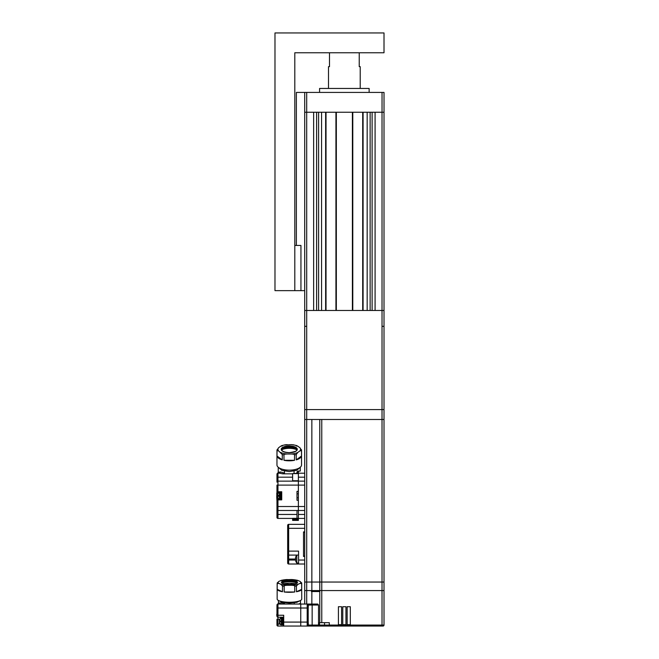 <?xml version="1.0" encoding="UTF-8"?>
<svg xmlns="http://www.w3.org/2000/svg" width="659" height="659" viewBox="0 0 659 659"><rect width="100%" height="100%" fill="white"/><g stroke="black" fill="none" stroke-linecap="round" stroke-linejoin="round"><path stroke-width="0.99" d="M360.218 88.454L360.218 66.65L359.229 66.65L359.229 52.769M319.582 92.417L319.582 88.454L369.139 88.454L369.139 92.417M321.567 310.471L321.567 112.244M375.086 310.471L375.086 112.244M384.008 112.244L384.008 409.585L304.713 409.585L304.705 92.417L384.016 92.417L384.016 112.244L382.039 112.244L382.039 92.417M313.635 310.471L313.635 112.244M326.024 112.244L326.024 310.471M335.933 310.471L335.933 112.244M352.787 112.244L352.787 310.471M362.697 310.471L362.697 112.244M367.162 310.471L367.162 112.244M372.113 310.471L372.113 112.244M370.136 310.471L370.136 112.244M318.594 310.471L318.594 112.244M316.608 310.471L316.608 112.244M306.69 92.417L306.699 326.329L304.713 326.329L304.713 409.585L382.022 409.585L382.031 310.471L304.713 310.471M294.804 290.644L294.804 52.769L384.008 52.769L384.008 32.95L274.984 32.95L274.984 290.644L304.705 290.644L304.705 112.244L382.039 112.244M329.492 52.769L329.492 66.65L328.503 66.65L328.503 88.454M382.022 112.244L382.022 310.471L384.008 310.471M304.705 92.417L296.377 92.417L296.377 245.453M294.804 245.453L300.941 245.453L300.941 290.644M282.118 624.864L282.118 617.92L281.327 617.92L281.327 624.864L282.118 624.864M279.671 621.89L280.536 621.89L279.342 621.89L280.536 624.658M279.671 620.893L279.342 619.987L279.342 620.893L280.536 620.893L280.536 621.89L279.902 621.89M279.391 623.257L279.342 622.796M280.536 618.126L279.342 620.893L279.342 619.987M280.536 620.893L279.902 620.893M278.551 495.321L277.365 495.321L278.551 495.321L278.551 496.309L277.365 496.309L278.551 499.077M296.987 497.792L298.37 497.792M296.987 493.83L298.37 493.83M280.133 499.283L280.133 492.347L279.342 492.347L279.342 499.283L280.133 499.283M278.551 492.545L277.365 495.321L277.538 493.558M277.406 497.636L277.365 496.309L278.551 496.309L277.917 496.309M277.2 589.368L282.48 591.733A12.29 3.18 180 0 1 277.2 589.368L277.2 583.619A12.29 3.18 180 0 1 277.159 583.372L277.258 582.787M301.707 589.368A12.29 3.18 180 0 1 296.426 591.733L301.707 589.368L301.707 583.619L300.117 583.372L298.016 584.319L296.426 585.983L296.426 591.733M294.73 591.988L284.177 591.988A12.29 3.18 180 0 0 294.73 591.988L294.73 586.238C294.96 585.711 293.906 585.39 291.558 585.283L287.349 585.283C285.001 585.39 283.938 585.711 284.177 586.238L284.177 591.988M287.349 585.283A11.302 2.924 180 0 1 280.891 584.319L282.48 585.983L282.48 591.733M296.426 580.752L298.016 580.505L297.316 580.25L291.558 579.533A11.302 2.924 180 0 1 298.016 580.505L300.117 581.444L301.707 583.116A12.29 3.18 180 0 1 301.74 583.372A12.29 3.18 180 0 1 301.707 583.619M292.695 579.574L293.527 579.681M291.558 579.533L285.38 579.681M280.891 584.319L278.782 583.372A11.302 2.924 180 0 1 278.782 581.444L281.582 580.25L286.204 579.574M287.349 579.533A11.302 2.924 180 0 0 280.891 580.505L282.48 580.752M278.782 581.444L277.2 583.116M278.782 583.372L277.2 583.619M296.888 582.984L296.888 582.984A7.43 1.928 -0 0 0 289.367 581.057A7.43 1.928 0 0 0 282.019 582.976L282.019 582.976C281.171 583.347 283.683 583.849 289.54 584.467C295.619 583.775 298.066 583.273 296.888 582.976L296.888 582.984M295.397 583.759A10.042 2.595 -0 0 0 283.51 583.759M277.159 583.372L277.159 599.072A12.29 3.18 -0 0 0 289.449 602.252A12.29 3.18 -0 0 0 301.74 599.072L301.641 582.787M283.708 617.524L283.106 617.524L283.106 625.259L283.708 625.259M350.308 625.061L347.136 625.061L350.308 625.061L350.308 626.05L347.136 626.05L347.136 606.725L350.308 606.725L350.308 625.061L384.008 625.061A0.988 0.988 0 0 1 383.019 626.05A0.988 0.988 -128.3 0 0 384.008 625.061L384.008 590.571L382.022 590.571L384.008 590.571L384.008 582.045L384.008 590.571M347.136 626.05L345.95 626.05L345.95 625.061L342.779 625.061L345.95 625.061L345.95 606.725L342.779 606.725L342.779 626.05L345.95 626.05M342.779 626.05L341.584 626.05L341.584 625.061L338.413 625.061L341.584 625.061L341.584 606.725L338.413 606.725L338.413 626.05L341.584 626.05M299.408 603.652L299.367 603.652C300.801 603.652 300.801 603.652 299.367 603.652L300.751 604.048L300.751 626.05L300.751 622.088L308.19 622.088L308.371 625.061A0.988 0.947 90 0 1 307.423 626.05L307.193 625.523A0.988 0.857 0 0 0 308.19 624.658L308.19 605.44A0.988 0.857 180 0 0 307.193 604.575L307.423 604.048L306.699 604.048L306.699 590.571L304.713 590.571L304.713 604.048L304.713 473.22L298.37 473.22L304.713 473.22L304.713 409.585M300.751 604.048L307.423 604.048A0.988 0.947 90 0 1 308.371 605.036L308.19 608.01L300.751 608.01L300.751 604.048L282.324 604.048C283.996 603.726 284.779 603.314 284.655 602.828L278.905 602.985L277.958 604.048L277.958 615.251L283.708 615.251L283.708 626.05L277.958 626.05L338.413 626.05L320.167 626.05L319.458 625.061L324.549 625.061L324.549 622.681M283.708 622.088L300.751 622.088L300.751 608.01L276.961 608.01L276.961 605.036L276.961 616.066M383.019 626.05L350.308 626.05M303.527 556.072L304.713 556.072L303.527 556.072L304.713 556.072L304.713 518.411L298.37 518.411L304.713 518.411L304.713 510.486L298.37 510.486L298.37 485.106L304.713 485.106L304.713 419.495L384.008 419.495L384.008 409.585L384.008 419.495L321.765 419.495L321.765 582.045L306.699 582.045L382.022 582.045L321.765 582.045L321.765 590.571L319.78 590.571L321.765 590.571L321.765 622.681L319.458 622.681L319.458 625.061L318.536 625.061L318.536 605.036L312.152 605.036L312.152 625.061L318.536 625.061L319.063 626.05L320.167 626.05M324.549 626.05L324.549 625.061L329.302 625.061L329.302 622.681L321.765 622.681M319.78 622.681L319.78 419.495M307.423 604.048L317.795 604.048L318.536 605.036M319.78 591.56L311.46 591.56L311.46 590.571L306.699 590.571L311.855 590.571L311.855 604.048M382.022 626.05L382.022 590.571L321.765 590.571L382.022 590.571L382.022 582.045L384.008 582.045L382.022 582.045L382.022 409.585L384.008 409.585M319.063 626.05L307.423 626.05M329.5 625.646A0.988 0.988 0 0 1 329.302 625.061L330.299 626.05M281.821 450.163L282.695 448.911A7.628 3.221 0 0 0 281.904 449.71M301.509 456.028A12.29 5.198 180 0 1 296.229 459.883L301.509 456.028L301.509 450.632L299.919 450.896L297.819 452.436A11.302 4.778 180 0 1 291.36 454.01C293.7 454.109 294.754 454.413 294.532 454.908L294.532 460.303A12.29 5.198 180 0 1 283.98 460.303L294.532 460.303M296.525 449.627A10.042 4.242 -0 0 0 281.986 449.627M282.274 459.883A12.29 5.198 180 0 1 277.002 456.028L282.274 459.883L282.274 454.496L278.584 450.896A11.302 4.778 180 0 1 278.584 447.749L276.961 450.221A12.29 5.198 180 0 1 277.002 449.8M294.079 445.006L291.36 444.627A11.302 4.778 180 0 1 297.819 446.201L296.229 445.945M297.819 446.201L299.919 447.749A11.302 4.778 180 0 1 299.919 450.896M299.919 447.749L301.542 450.221A12.29 5.198 180 0 1 301.509 450.632M291.36 444.627L284.433 445.006M282.274 445.945L280.693 446.201A11.302 4.778 180 0 1 287.151 444.627M278.584 447.749L280.693 446.201M277.002 456.028L277.002 450.632L278.584 450.896M283.98 460.303L283.98 454.908C283.749 454.413 284.803 454.117 287.151 454.01L291.36 454.01M296.229 459.883L296.229 454.496L297.819 452.436M301.509 449.8A12.29 5.198 180 0 1 301.542 450.221L301.542 464.949A12.29 5.198 -0 0 1 289.252 470.147A12.29 5.198 -0 0 1 276.961 464.949L276.961 450.221A12.29 5.198 180 0 0 277.002 450.632M283.106 624.46L282.118 624.427L283.106 624.427M280.133 492.743L281.129 492.784M281.129 492.743L280.133 492.784M298.37 510.486L277.958 510.486A0.988 0.988 0 0 1 276.961 509.489L276.961 506.516L298.37 506.516L298.37 518.411L296.987 518.411L296.987 510.486M304.713 510.486L304.713 506.516L298.37 506.516L298.37 500.272L296.987 500.272L296.987 491.35L298.37 491.35L298.37 481.144L298.37 485.106L276.961 485.106L276.961 490.757L277.958 491.754L277.958 492.957M276.961 482.133L276.961 477.182L276.961 482.133A0.988 0.988 0 0 1 277.958 481.144L304.713 481.144M298.37 481.144L298.37 473.22L296.987 473.22L296.987 472.223A0.988 0.988 0 0 1 297.127 471.712M304.713 582.045L306.699 582.045L304.713 582.045L304.713 564.005L288.658 564.005L298.568 564.005L298.568 560.043L304.713 560.043L304.713 556.072M384.008 419.495L384.008 582.045M304.713 590.571L306.699 590.571L306.699 326.329M311.855 419.495L311.855 590.571L319.78 590.571M281.722 491.952L281.129 491.952L281.129 499.679L281.722 499.679M304.713 524.358L288.658 524.358L304.713 524.358M298.568 560.043L298.568 551.122L287.67 551.122L287.67 559.046L287.67 525.347L287.67 528.32L288.658 528.32L288.658 555.084A0.988 0.988 0 0 1 287.67 554.095A0.988 0.988 0 0 0 288.658 555.084L298.568 555.084L288.658 555.084L288.658 560.043L295.487 560.043A6.335 6.335 0 0 0 295.652 560.784L295.652 560.784M287.67 560.043L288.658 560.043L288.658 564.005A0.988 0.988 0 0 1 287.67 563.017L287.67 559.046L295.644 559.046A6.153 5.33 90 0 0 295.652 559.425L295.487 560.018L295.487 559.425M287.67 525.347A0.988 0.988 0 0 1 288.658 524.358L288.658 528.32L304.713 528.32M304.713 532.291L303.527 532.291M304.713 564.005L304.713 560.043M304.713 556.468L303.527 556.468L303.527 531.895L304.713 531.895M300.265 467.256L300.265 471.037L298.14 471.086L296.929 472.289L296.929 473.22M294.054 473.22L294.054 469.735M276.961 497.413L276.764 493.113M276.764 496.664L276.764 495.667M276.764 494.868L276.961 495.667M276.961 494.868L276.961 493.863M276.764 496.845L276.764 497.504L276.961 496.845M276.764 497.504L276.961 500.865L277.958 499.876A0.988 0.988 0 0 0 277.25 500.173M296.987 518.328L292.621 518.328L292.621 520.396L298.37 520.396L298.37 518.411M292.621 518.411L277.958 518.411L292.621 518.411M276.961 493.023L276.961 490.757L277.958 491.754L277.332 491.532M278.337 473.22L277.958 473.22A0.988 0.988 0 0 0 276.961 474.208A0.988 0.988 0 0 1 277.958 473.22L279.729 473.22L277.958 473.22L277.958 491.754L281.722 491.754L281.722 499.876L277.958 499.876L277.958 514.448L296.987 514.448M276.961 477.182L276.961 474.208L276.961 477.182L292.621 477.182M296.987 472.421L298.37 472.421L298.37 471.234M298.37 473.615L292.621 473.615L298.37 473.22L298.37 472.421M280.52 471.968L284.457 473.088L282.678 473.829L279.729 473.22L280.52 471.968L278.246 472.355L277.604 473.277M292.621 473.615L292.621 481.144M282.678 473.829L292.621 473.829M284.457 469.735L284.457 473.088M278.889 472.363L277.958 473.22L279.729 473.22L278.502 473.22M277.958 491.754A0.988 0.988 0 0 1 276.961 490.757L276.961 485.106M276.961 490.757L276.961 517.422A0.988 0.988 0 0 0 277.958 518.411A0.988 0.988 0 0 1 276.961 517.422L276.961 509.489M296.929 472.289L297.975 471.234C300.759 471.234 300.759 471.234 297.975 471.234L297.473 471.366M296.987 472.223L298.14 471.086M299.153 471.234L298.684 471.234M278.246 472.355L278.246 467.256L281.788 470.345L289.252 471.58L296.739 470.337L300.232 467.289M276.764 615.564L276.961 613.43M276.764 614.962L276.764 614.476M276.961 624.065L277.958 624.065L277.958 626.05A0.988 0.988 115.7 0 1 276.961 625.061L276.961 619.213L277.958 619.213L277.958 624.065L279.778 624.065M294.252 604.048L294.252 601.996M284.655 601.996L284.655 602.828M297.052 604.048L297.563 604.048M283.708 617.228L277.958 617.228A0.988 0.988 81.8 0 1 276.961 616.239M276.961 605.036A0.988 0.988 0 0 1 277.958 604.048L282.711 604.048M278.502 600.514L282.093 602.334L289.449 603.067L296.83 602.334L300.405 600.514M295.644 560.793A6.343 6.343 0 0 0 296.789 563.017L296.789 555.084A6.343 6.343 0 0 0 295.644 557.308L295.644 557.308A6.335 6.335 0 0 0 295.487 558.074L295.652 558.675A6.153 5.33 90 0 0 295.644 559.046M295.487 558.675L295.487 558.074M296.789 563.017L298.568 563.017M325.628 310.471L325.628 112.244M336.337 112.244L336.337 310.471M352.392 310.471L352.392 112.244M363.093 112.244L363.093 310.471M384.008 326.329L382.031 326.329M277.365 494.415L277.365 495.321M282.077 583.058A7.43 1.928 180 0 1 289.392 581.378A7.43 1.928 180 0 1 296.83 583.058M284.177 586.238A12.29 3.18 180 0 1 282.48 585.983M298.016 584.319A11.302 2.924 180 0 1 291.558 585.283M296.426 585.983A12.29 3.18 180 0 1 294.73 586.238M300.117 581.444A11.302 2.924 180 0 1 300.117 583.372M289.367 580.332A8.032 2.076 180 0 1 289.466 580.332A8.032 2.076 -0 0 1 297.481 582.399A8.032 2.076 -0 0 1 289.548 584.492A8.032 2.076 180 0 1 289.441 584.492A8.032 2.076 0 0 1 281.426 582.416A8.032 2.076 0 0 1 289.367 580.332M296.739 583.141A7.628 1.977 -0 0 0 289.392 581.757A7.628 1.977 -0 0 0 282.167 583.141M347.136 624.666L350.308 624.666M345.95 625.061L347.136 625.061M342.779 624.666L345.95 624.666M341.584 625.061L342.779 625.061M338.413 624.666L341.584 624.666M307.193 625.523L307.193 604.575M308.371 625.061L312.152 625.061L312.152 626.05M312.152 604.048L312.152 605.036L308.371 605.036M329.302 625.061L338.413 625.061M296.608 449.71A7.628 3.221 -0 0 0 295.809 448.911A7.628 3.221 -0 0 0 289.194 447.337A7.628 3.221 0 0 0 282.695 448.911M281.83 449.99A7.43 3.138 180 0 1 289.194 447.016A7.43 3.138 180 0 1 296.674 449.99M289.169 446.72A7.43 3.138 0 0 0 281.821 449.858C281.426 449.685 281.83 452.255 289.342 452.659C295.067 451.753 297.514 450.822 296.69 449.858A7.43 3.138 0 0 0 289.169 446.72M289.169 445.929A8.032 3.394 0 0 0 281.228 449.339A8.032 3.394 0 0 0 289.243 452.717A8.032 3.394 180 0 0 289.342 452.717A8.032 3.394 0 0 0 297.283 449.306A8.032 3.394 0 0 0 289.268 445.929A8.032 3.394 180 0 0 289.169 445.929M287.151 454.01A11.302 4.778 180 0 1 280.693 452.436M283.98 454.908A12.29 5.198 180 0 1 282.274 454.496M296.229 454.496A12.29 5.198 180 0 1 294.532 454.908M304.713 514.448L298.37 514.448M298.37 477.182L304.713 477.182M277.958 495.321L277.958 496.309M277.958 498.674L277.958 499.876M298.37 519.3L292.621 519.3M292.621 519.399L298.37 519.399M276.961 514.448L277.958 514.448L277.958 518.411M278.889 472.083L277.958 473.22M292.621 480.749L298.37 480.749M279.49 619.213L277.958 619.213L277.958 615.251L276.961 615.251M278.905 602.985L277.958 604.048M281.327 624.864L280.536 624.699M280.536 618.084L281.327 617.92M279.342 492.347L278.551 492.512M278.551 499.118L279.342 499.283M295.809 448.911L296.69 450.163M296.847 445.624L293.066 444.726M281.665 445.624L285.446 444.726M283.106 618.315L282.118 618.315M280.133 498.888L281.129 498.888M297.975 471.234L300.265 471.037M300.463 600.481L300.463 603.652M278.444 600.481L278.444 603.125L277.703 604.081M279.144 604.048L281.97 604.048"/></g></svg>
